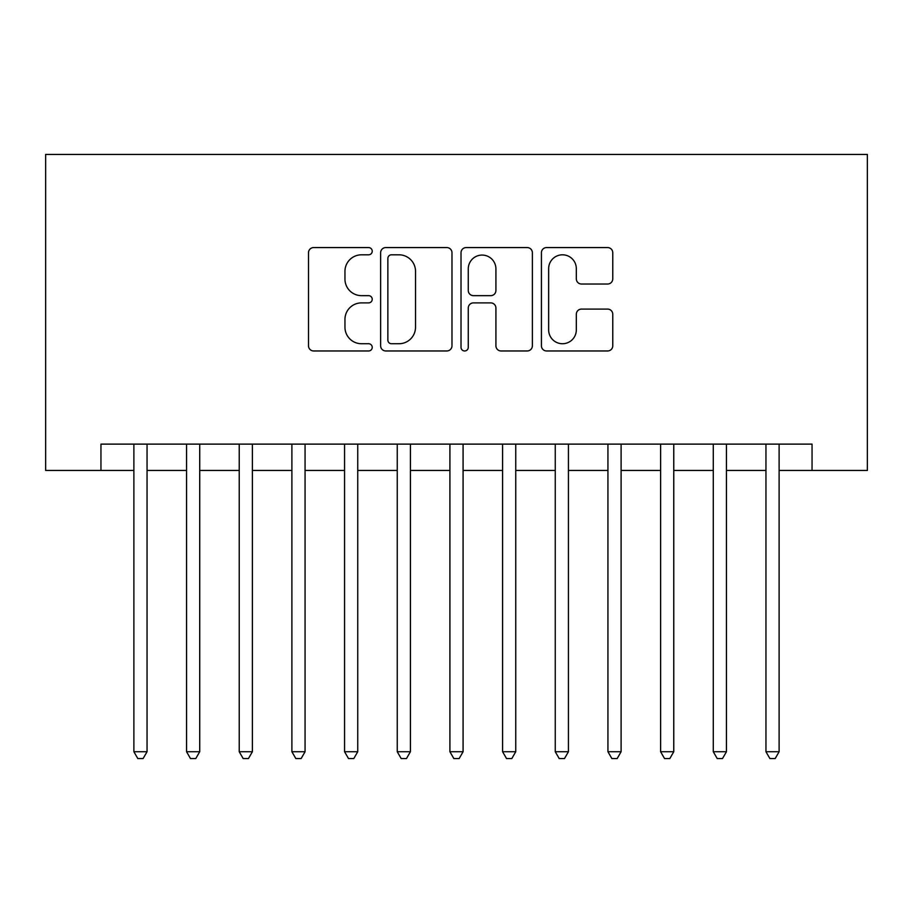 <?xml version="1.0" encoding="UTF-8"?>
<svg xmlns="http://www.w3.org/2000/svg" width="913" height="913" viewBox="0 0 913 913"><rect width="100%" height="100%" fill="white"/><g stroke="black" fill="none" stroke-linecap="round" stroke-linejoin="round"><path stroke-width="1.37" d="M372.23 251.189A3.618 3.618 0 0 0 368.601 247.571L313.673 247.571A5.17 5.17 0 0 0 308.503 252.741L308.503 345.799A5.17 5.17 0 0 0 313.673 350.969L368.601 350.969A3.618 3.618 0 0 0 372.23 347.351A3.618 3.618 0 0 0 368.601 343.733L361.502 343.733A16.548 16.548 0 0 1 344.954 327.185L344.954 319.436A16.548 16.548 0 0 1 361.502 302.888L368.601 302.888A3.618 3.618 0 0 0 372.23 299.27A3.618 3.618 0 0 0 368.601 295.652L361.502 295.652A16.548 16.548 0 0 1 344.954 279.104L344.954 271.355A16.548 16.548 0 0 1 361.502 254.807L368.601 254.807A3.618 3.618 0 0 0 372.23 251.189M607.601 284.023A5.17 5.17 0 0 0 612.771 278.853L612.771 252.741A5.17 5.17 0 0 0 607.601 247.571L546.59 247.571A5.17 5.17 0 0 0 541.42 252.741L541.42 345.799A5.17 5.17 0 0 0 546.59 350.969L607.601 350.969A5.17 5.17 0 0 0 612.771 345.799L612.771 314.266A5.17 5.17 0 0 0 607.601 309.096L581.49 309.096A5.17 5.17 0 0 0 576.32 314.266L576.32 329.901A13.832 13.832 0 0 1 562.488 343.733A13.832 13.832 0 0 1 548.656 329.901L548.656 268.639A13.832 13.832 0 0 1 562.488 254.807A13.832 13.832 0 0 1 576.32 268.639L576.32 278.853A5.17 5.17 0 0 0 581.49 284.023L607.601 284.023M100.955 470.457L100.955 444.117L812.045 444.117L812.045 470.457L867.35 470.457L867.35 154.423L45.65 154.423L45.65 470.457L133.88 470.457M451.981 252.741A5.17 5.17 0 0 0 446.811 247.571L385.8 247.571A5.17 5.17 0 0 0 380.63 252.741L380.63 345.799A5.17 5.17 0 0 0 385.8 350.969L446.811 350.969A5.17 5.17 0 0 0 451.981 345.799L451.981 252.741M466.189 247.571L527.2 247.571A5.17 5.17 0 0 1 532.37 252.741L532.37 345.799A5.17 5.17 0 0 1 527.2 350.969L501.089 350.969A5.17 5.17 0 0 1 495.919 345.799L495.919 308.058A5.17 5.17 0 0 0 490.749 302.888L473.436 302.888A5.17 5.17 0 0 0 468.266 308.058L468.266 347.351A3.618 3.618 0 0 1 464.649 350.969A3.618 3.618 0 0 1 461.019 347.351L461.019 252.741A5.17 5.17 0 0 1 466.189 247.571M147.05 470.457L186.549 470.457M199.719 470.457L239.229 470.457M252.387 470.457L291.898 470.457M305.068 470.457L344.566 470.457M357.736 470.457L397.246 470.457M410.416 470.457L449.915 470.457M463.085 470.457L502.584 470.457M515.754 470.457L555.264 470.457M568.434 470.457L607.932 470.457M621.102 470.457L660.613 470.457M673.771 470.457L713.281 470.457M726.451 470.457L765.95 470.457M779.12 470.457L812.045 470.457M391.483 254.807A3.618 3.618 0 0 0 387.865 258.425L387.865 340.115A3.618 3.618 0 0 0 391.483 343.733L398.981 343.733A16.548 16.548 0 0 0 415.529 327.185L415.529 271.355A16.548 16.548 0 0 0 398.981 254.807L391.483 254.807M495.919 268.901A13.832 13.832 0 0 0 482.098 255.069A13.832 13.832 0 0 0 468.266 268.901L468.266 290.482A5.17 5.17 0 0 0 473.436 295.652L490.749 295.652A5.17 5.17 0 0 0 495.919 290.482L495.919 268.901M147.05 444.117L147.05 751.73L133.88 751.73L133.88 444.117M147.05 751.73L143.09 758.577L137.829 758.577L133.88 751.73M199.719 444.117L199.719 751.73L186.549 751.73L186.549 444.117M199.719 751.73L195.77 758.577L190.497 758.577L186.549 751.73M252.387 444.117L252.387 751.73L239.229 751.73L239.229 444.117M252.387 751.73L248.439 758.577L243.178 758.577L239.229 751.73M305.068 444.117L305.068 751.73L291.898 751.73L291.898 444.117M305.068 751.73L301.119 758.577L295.846 758.577L291.898 751.73M357.736 444.117L357.736 751.73L344.566 751.73L344.566 444.117M357.736 751.73L353.788 758.577L348.515 758.577L344.566 751.73M410.416 444.117L410.416 751.73L397.246 751.73L397.246 444.117M410.416 751.73L406.456 758.577L401.195 758.577L397.246 751.73M463.085 444.117L463.085 751.73L449.915 751.73L449.915 444.117M463.085 751.73L459.136 758.577L453.864 758.577L449.915 751.73M515.754 444.117L515.754 751.73L502.584 751.73L502.584 444.117M515.754 751.73L511.805 758.577L506.544 758.577L502.584 751.73M568.434 444.117L568.434 751.73L555.264 751.73L555.264 444.117M568.434 751.73L564.485 758.577L559.213 758.577L555.264 751.73M621.102 444.117L621.102 751.73L607.932 751.73L607.932 444.117M621.102 751.73L617.154 758.577L611.881 758.577L607.932 751.73M673.771 444.117L673.771 751.73L660.613 751.73L660.613 444.117M673.771 751.73L669.822 758.577L664.561 758.577L660.613 751.73M726.451 444.117L726.451 751.73L713.281 751.73L713.281 444.117M726.451 751.73L722.503 758.577L717.23 758.577L713.281 751.73M779.12 444.117L779.12 751.73L765.95 751.73L765.95 444.117M779.12 751.73L775.171 758.577L769.91 758.577L765.95 751.73"/></g></svg>
